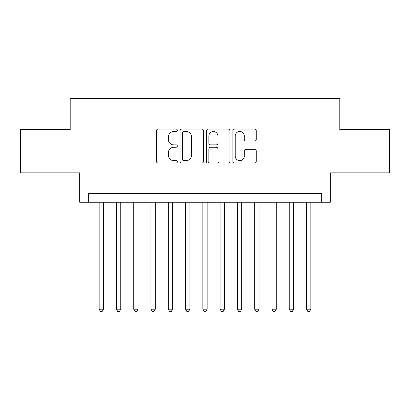 <?xml version="1.0" encoding="UTF-8"?>
<svg xmlns="http://www.w3.org/2000/svg" width="410" height="410" viewBox="0 0 410 410"><rect width="100%" height="100%" fill="white"/><g stroke="black" fill="none" stroke-linecap="round" stroke-linejoin="round"><path stroke-width="0.61" d="M177.345 130.288A1.189 1.189 0 0 0 176.162 129.099L158.137 129.099A1.696 1.696 0 0 0 156.441 130.795L156.441 161.33A1.696 1.696 0 0 0 158.137 163.026L176.162 163.026A1.189 1.189 0 0 0 177.345 161.842A1.189 1.189 0 0 0 176.162 160.653L173.83 160.653A5.427 5.427 0 0 1 168.397 155.226L168.397 152.679A5.427 5.427 0 0 1 173.83 147.251L176.162 147.251A1.189 1.189 0 0 0 177.345 146.062A1.189 1.189 0 0 0 176.162 144.879L173.83 144.879A5.427 5.427 0 0 1 168.397 139.446L168.397 136.904A5.427 5.427 0 0 1 173.83 131.472L176.162 131.472A1.189 1.189 0 0 0 177.345 130.288M254.579 141.06A1.696 1.696 0 0 0 256.276 139.364L256.276 130.795A1.696 1.696 0 0 0 254.579 129.099L234.561 129.099A1.696 1.696 0 0 0 232.865 130.795L232.865 161.33A1.696 1.696 0 0 0 234.561 163.026L254.579 163.026A1.696 1.696 0 0 0 256.276 161.33L256.276 150.982A1.696 1.696 0 0 0 254.579 149.286L246.01 149.286A1.696 1.696 0 0 0 244.314 150.982L244.314 156.118A4.536 4.536 0 0 1 239.778 160.653A4.536 4.536 0 0 1 235.237 156.118L235.237 136.012A4.536 4.536 0 0 1 239.778 131.472A4.536 4.536 0 0 1 244.314 136.012L244.314 139.364A1.696 1.696 0 0 0 246.01 141.06L254.579 141.06M321.66 202.232L330.306 202.232L330.306 172.851L389.5 172.851L389.5 129.642L339.808 129.642L339.808 98.533L70.192 98.533L70.192 129.642L20.5 129.642L20.5 172.851L79.694 172.851L79.694 202.232L321.66 202.232L321.66 193.592L88.34 193.592L88.34 202.232M203.514 130.795A1.696 1.696 0 0 0 201.817 129.099L181.799 129.099A1.696 1.696 0 0 0 180.103 130.795L180.103 161.33A1.696 1.696 0 0 0 181.799 163.026L201.817 163.026A1.696 1.696 0 0 0 203.514 161.33L203.514 130.795M208.183 129.099L228.201 129.099A1.696 1.696 0 0 1 229.897 130.795L229.897 161.33A1.696 1.696 0 0 1 228.201 163.026L219.632 163.026A1.696 1.696 0 0 1 217.935 161.33L217.935 148.948A1.696 1.696 0 0 0 216.239 147.251L210.555 147.251A1.696 1.696 0 0 0 208.859 148.948L208.859 161.842A1.189 1.189 0 0 1 207.67 163.026A1.189 1.189 0 0 1 206.486 161.842L206.486 130.795A1.696 1.696 0 0 1 208.183 129.099M183.665 131.472A1.189 1.189 0 0 0 182.481 132.661L182.481 159.464A1.189 1.189 0 0 0 183.665 160.653L186.125 160.653A5.427 5.427 0 0 0 191.557 155.226L191.557 136.904A5.427 5.427 0 0 0 186.125 131.472L183.665 131.472M217.935 136.094A4.536 4.536 0 0 0 213.4 131.559A4.536 4.536 0 0 0 208.859 136.094L208.859 143.177A1.696 1.696 0 0 0 210.555 144.879L216.239 144.879A1.696 1.696 0 0 0 217.935 143.177L217.935 136.094M99.138 202.232L99.138 309.217L103.458 309.217L103.458 202.232M103.458 309.217L102.162 311.467L100.435 311.467L99.138 309.217M116.425 202.232L116.425 309.217L120.745 309.217L120.745 202.232M120.745 309.217L119.448 311.467L117.721 311.467L116.425 309.217M133.706 202.232L133.706 309.217L138.026 309.217L138.026 202.232M138.026 309.217L136.73 311.467L135.003 311.467L133.706 309.217M150.988 202.232L150.988 309.217L155.308 309.217L155.308 202.232M155.308 309.217L154.016 311.467L152.284 311.467L150.988 309.217M168.274 202.232L168.274 309.217L172.595 309.217L172.595 202.232M172.595 309.217L171.298 311.467L169.571 311.467L168.274 309.217M185.556 202.232L185.556 309.217L189.876 309.217L189.876 202.232M189.876 309.217L188.579 311.467L186.852 311.467L185.556 309.217M202.837 202.232L202.837 309.217L207.163 309.217L207.163 202.232M207.163 309.217L205.866 311.467L204.134 311.467L202.837 309.217M220.124 202.232L220.124 309.217L224.444 309.217L224.444 202.232M224.444 309.217L223.148 311.467L221.421 311.467L220.124 309.217M237.405 202.232L237.405 309.217L241.726 309.217L241.726 202.232M241.726 309.217L240.429 311.467L238.702 311.467L237.405 309.217M254.692 202.232L254.692 309.217L259.012 309.217L259.012 202.232M259.012 309.217L257.716 311.467L255.983 311.467L254.692 309.217M271.973 202.232L271.973 309.217L276.294 309.217L276.294 202.232M276.294 309.217L274.997 311.467L273.27 311.467L271.973 309.217M289.255 202.232L289.255 309.217L293.575 309.217L293.575 202.232M293.575 309.217L292.279 311.467L290.552 311.467L289.255 309.217M306.542 202.232L306.542 309.217L310.862 309.217L310.862 202.232M310.862 309.217L309.565 311.467L307.838 311.467L306.542 309.217"/></g></svg>
